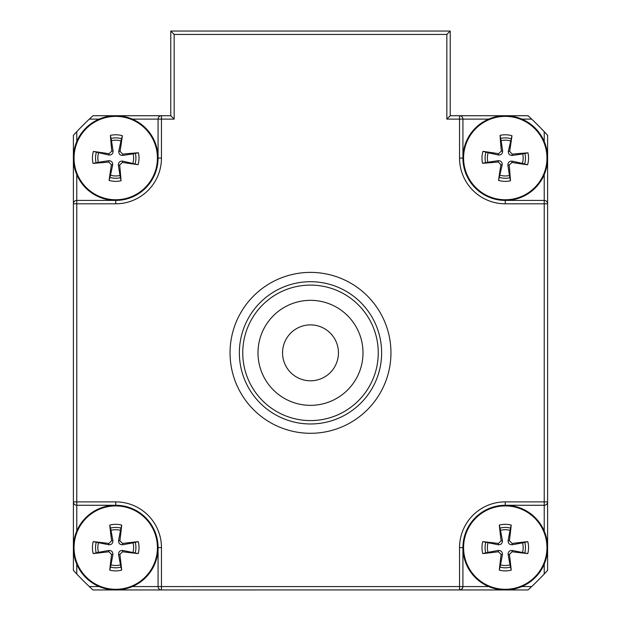 <?xml version="1.0" encoding="UTF-8"?>
<svg xmlns="http://www.w3.org/2000/svg" width="621" height="621" viewBox="0 0 621 621"><rect width="100%" height="100%" fill="white"/><g stroke="black" fill="none" stroke-linecap="round" stroke-linejoin="round"><path stroke-width="0.93" d="M310.5 285.093A67.743 67.743 0 0 1 378.119 357.005A67.743 67.743 0 0 1 302.186 420.075A67.743 67.743 0 0 1 243.906 340.409A67.743 67.743 0 0 1 310.5 285.093M362.113 362.478A52.506 52.506 0 0 0 293.042 303.327A52.506 52.506 0 0 0 276.345 392.72A52.506 52.506 0 0 0 362.113 362.478M337.971 357.968A27.945 27.945 0 0 1 292.32 374.067A27.945 27.945 0 0 1 301.208 326.483A27.945 27.945 0 0 1 337.971 357.968M161.46 115.731L92.948 115.731L89.315 119.116A321.794 321.794 0 0 0 76.779 131.652L73.394 135.293L73.394 570.396L76.779 574.029A321.794 321.794 0 0 0 89.315 586.566L92.948 589.95L459.92 589.927L461.939 588.956L462.909 586.938L462.924 547.606A42.344 42.344 0 0 1 544.221 531.017L544.221 501.884L547.606 501.884L547.606 135.293L544.221 131.652A321.794 321.794 0 0 0 531.685 119.116L528.052 115.731L450.225 115.731L450.225 31.05L170.775 31.05L170.775 115.731L161.46 115.731L161.46 119.116L158.076 119.116L158.076 158.076A42.344 42.344 0 0 1 76.779 174.664L76.779 203.804L73.394 203.804A3.384 3.384 0 0 1 76.779 200.412L115.731 200.412L115.731 203.804A45.729 45.729 0 0 0 161.46 158.076L158.076 158.076A42.344 42.344 0 0 0 132.327 119.116L158.076 119.116A3.384 3.384 0 0 1 161.46 115.731M488.673 119.116L488.673 119.116A42.344 42.344 0 0 0 462.948 156.671A42.344 42.344 0 0 0 525.211 195.421A42.344 42.344 0 0 0 527.64 122.127A42.344 42.344 0 0 0 462.924 158.076L462.924 119.116L459.54 119.116L459.54 115.731A3.384 3.384 0 0 1 462.924 119.116L488.673 119.116M531.685 119.116L521.865 119.116A42.344 42.344 0 0 1 544.221 141.479L544.221 131.652M505.269 203.804L547.606 203.804A3.384 3.384 0 0 0 544.221 200.412L544.221 174.664A42.344 42.344 0 0 1 462.924 158.076L459.54 158.076A45.729 45.729 0 0 0 505.269 203.804L505.269 200.412L544.221 200.412L544.221 501.884L505.269 501.884L505.269 505.269L544.221 505.269A3.384 3.384 0 0 0 547.606 501.884L547.606 570.396L544.221 574.029A321.794 321.794 0 0 1 531.685 586.566L521.865 586.566A42.344 42.344 0 0 0 544.221 564.202L544.221 574.029M463.6 156.694A41.692 41.692 0 0 1 527.299 122.679A41.692 41.692 0 0 1 524.908 194.847A41.692 41.692 0 0 1 463.6 156.694M498.585 153.705A67.689 5.899 -170.3 0 0 482.959 151.361L488.176 152.766A17.9 17.9 0 0 0 487.865 162.236L498.174 160.684C500.992 160.73 502.335 162.159 502.187 164.976L498.554 180.377A23.295 23.295 0 0 0 510.493 180.773A67.689 5.899 -95.9 0 0 509.189 165.031L511.952 162.446A67.689 5.899 9.7 0 0 527.571 164.79L522.362 163.377A17.9 17.9 0 0 0 522.672 153.907L512.364 155.46C509.546 155.413 508.203 153.985 508.343 151.167L511.983 135.766A23.295 23.295 0 0 0 500.045 135.37A67.689 5.899 84.1 0 0 501.349 151.113L498.585 153.705L498.36 154.994L488.176 152.766M522.672 153.907L527.966 152.844A67.689 5.899 174.1 0 0 512.224 154.155L509.639 151.392A67.689 5.899 -80.3 0 0 511.983 135.766M487.865 162.236L482.571 163.3A67.689 5.899 -5.9 0 0 498.314 161.988L500.899 164.759A67.689 5.899 99.7 0 0 498.554 180.377M499.959 175.169A17.9 17.9 0 0 0 509.437 175.479L510.493 180.773M510.578 140.983A17.9 17.9 0 0 0 501.1 140.664L500.045 135.37M509.437 175.479L507.885 165.163C507.931 162.345 509.36 161.01 512.17 161.149L522.362 163.377M501.1 140.664L502.653 150.981C502.606 153.798 501.178 155.134 498.36 154.994M462.924 586.566L488.673 586.566A42.344 42.344 0 0 1 462.924 547.606L459.54 547.606L459.54 586.566L462.924 586.566A3.384 3.384 0 0 1 459.54 589.95L528.052 589.95L531.685 586.566M505.269 505.921A41.692 41.692 0 0 1 541.372 568.456A41.692 41.692 0 0 1 469.165 568.456A41.692 41.692 0 0 1 505.269 505.921M509.414 540.782A67.689 5.899 -82.2 0 0 511.238 525.094L510.004 530.35A17.9 17.9 0 0 0 500.526 530.35L502.42 540.604C502.467 543.422 501.085 544.811 498.267 544.764L482.75 541.636A23.295 23.295 0 0 0 482.75 553.583A67.689 5.899 -7.8 0 0 498.446 551.758L501.124 554.437A67.689 5.899 97.8 0 0 499.292 570.125L500.526 564.869A17.9 17.9 0 0 0 510.004 564.869L508.118 554.615C508.071 551.797 509.453 550.408 512.271 550.454L527.78 553.583A23.295 23.295 0 0 0 527.78 541.636A67.689 5.899 172.2 0 0 512.092 543.46L509.414 540.782L508.118 540.604L510.004 530.35M510.004 564.869L511.238 570.125A67.689 5.899 -97.8 0 0 509.414 554.437L512.092 551.758A67.689 5.899 7.8 0 0 527.78 553.583M500.526 530.35L499.292 525.094A67.689 5.899 82.2 0 0 501.124 540.782L498.446 543.46A67.689 5.899 -172.2 0 0 482.75 541.636M488.005 542.87A17.9 17.9 0 0 0 488.005 552.348L482.75 553.583M522.525 552.348A17.9 17.9 0 0 0 522.525 542.87L527.78 541.636M488.005 552.348L498.267 550.454C501.085 550.408 502.467 551.797 502.42 554.615L500.526 564.869M522.525 542.87L512.271 544.764C509.453 544.811 508.071 543.422 508.118 540.604M89.315 119.116L99.135 119.116A42.344 42.344 0 0 0 76.779 141.479L76.779 131.652M116.927 116.399A41.692 41.692 0 0 1 151.221 179.943A41.692 41.692 0 0 1 79.046 177.87A41.692 41.692 0 0 1 116.927 116.399M120.07 151.369A67.689 5.899 -80.6 0 0 122.353 135.735L120.963 140.959A17.9 17.9 0 0 0 111.493 140.688L113.084 150.988C113.053 153.806 111.633 155.157 108.815 155.025L93.398 151.454A23.295 23.295 0 0 0 93.057 163.401A67.689 5.899 -6.2 0 0 108.791 162.019L111.392 164.775A67.689 5.899 99.4 0 0 109.117 180.408L110.499 175.192A17.9 17.9 0 0 0 119.977 175.464L118.378 165.155C118.409 162.337 119.837 160.994 122.647 161.118L138.064 164.689A23.295 23.295 0 0 0 138.405 152.75A67.689 5.899 173.8 0 0 122.671 154.124L120.07 151.369L118.782 151.151L120.963 140.959M119.977 175.464L121.056 180.75A67.689 5.899 -96.2 0 0 119.682 165.015L122.438 162.415A67.689 5.899 9.4 0 0 138.064 164.689M111.493 140.688L110.406 135.394A67.689 5.899 83.8 0 0 111.78 151.128L109.032 153.729A67.689 5.899 -170.6 0 0 93.398 151.454M98.615 152.844A17.9 17.9 0 0 0 98.343 162.314L93.057 163.401M132.847 163.307A17.9 17.9 0 0 0 133.119 153.829L138.405 152.75M98.343 162.314L108.652 160.715C111.469 160.754 112.812 162.174 112.68 164.992L110.499 175.192M133.119 153.829L122.811 155.429C119.993 155.397 118.65 153.969 118.782 151.151M76.779 574.029L76.779 564.202A42.344 42.344 0 0 0 99.135 586.566L89.315 586.566M161.46 547.606A45.729 45.729 0 0 0 115.731 501.884L115.731 505.269A42.344 42.344 0 0 0 79.061 568.774A42.344 42.344 0 0 0 152.393 568.789A42.344 42.344 0 0 0 115.739 505.269L76.779 505.269A3.384 3.384 0 0 1 73.394 501.884L76.779 501.884L76.779 531.017A42.344 42.344 0 0 1 158.076 547.606A42.344 42.344 0 0 1 132.327 586.566L158.076 586.566A3.384 3.384 0 0 0 161.46 589.95L161.46 547.606L158.076 547.606L158.076 586.566L459.54 586.566L459.54 589.95M115.739 505.921A41.692 41.692 0 0 1 151.834 568.463A41.692 41.692 0 0 1 79.62 568.448A41.692 41.692 0 0 1 115.739 505.921M119.876 540.782A67.689 5.899 -82.2 0 0 121.708 525.094L120.474 530.35A17.9 17.9 0 0 0 110.996 530.35L112.882 540.604C112.937 543.422 111.547 544.811 108.729 544.757L93.22 541.628A23.295 23.295 0 0 0 93.212 553.575A67.689 5.899 -7.8 0 0 108.908 551.751L111.586 554.437A67.689 5.899 97.8 0 0 109.754 570.125L110.988 564.869A17.9 17.9 0 0 0 120.466 564.869L118.58 554.615C118.533 551.797 119.915 550.408 122.733 550.462L138.242 553.59A23.295 23.295 0 0 0 138.25 541.636A67.689 5.899 172.2 0 0 122.554 543.46L119.876 540.782L118.58 540.604L120.474 530.35M120.466 564.869L121.7 570.125A67.689 5.899 -97.8 0 0 119.876 554.437L122.554 551.758A67.689 5.899 7.8 0 0 138.242 553.59M110.996 530.35L109.762 525.094A67.689 5.899 82.2 0 0 111.586 540.782L108.908 543.46A67.689 5.899 -172.2 0 0 93.22 541.628M98.475 542.87A17.9 17.9 0 0 0 98.475 552.341L93.212 553.575M132.987 552.348A17.9 17.9 0 0 0 132.995 542.87L138.25 541.636M98.475 552.341L108.729 550.454C111.547 550.408 112.929 551.79 112.882 554.615L110.988 564.869M132.995 542.87L122.733 544.764C119.915 544.811 118.533 543.422 118.58 540.604M170.775 115.731L174.159 119.116L174.159 34.434L170.775 31.05M174.159 34.434L446.841 34.434L450.225 31.05M446.841 34.434L446.841 119.116L450.225 115.731M390.951 352.844A80.451 80.451 0 0 1 270.275 422.513A80.451 80.451 0 0 1 270.275 283.168A80.451 80.451 0 0 1 390.951 352.844M310.5 281.709A71.136 71.136 0 0 0 248.897 388.404A71.136 71.136 0 0 0 372.103 388.404A71.136 71.136 0 0 0 310.5 281.709M527.571 164.79A23.295 23.295 0 0 0 527.966 152.844M482.959 151.361A23.295 23.295 0 0 0 482.571 163.3M485.661 162.873A20.19 20.19 0 0 1 486.018 151.99M510.066 177.684A20.19 20.19 0 0 1 499.183 177.327M524.877 153.278A20.19 20.19 0 0 1 524.52 164.154M500.472 138.46A20.19 20.19 0 0 1 511.355 138.825M500.899 164.759L502.187 164.976M509.189 165.031L507.885 165.163M511.952 162.446L512.17 161.149M512.224 154.155L512.364 155.46M509.639 151.392L508.343 151.167M498.314 161.988L498.174 160.684M501.349 151.113L502.653 150.981M505.269 505.269A42.344 42.344 0 0 0 468.599 568.782A42.344 42.344 0 0 0 541.939 568.782A42.344 42.344 0 0 0 505.269 505.269M499.292 570.125A23.295 23.295 0 0 0 511.238 570.125M511.238 525.094A23.295 23.295 0 0 0 499.292 525.094M499.827 528.168A20.19 20.19 0 0 1 510.71 528.168M485.824 553.055A20.19 20.19 0 0 1 485.824 542.164M510.71 567.051A20.19 20.19 0 0 1 499.827 567.051M524.706 542.164A20.19 20.19 0 0 1 524.706 553.055M498.446 543.46L498.267 544.764M498.446 551.758L498.267 550.454M501.124 554.437L502.42 554.615M509.414 554.437L508.118 554.615M512.092 551.758L512.271 550.454M501.124 540.782L502.42 540.604M512.092 543.46L512.271 544.764M116.95 115.747A42.344 42.344 0 0 0 78.471 178.18A42.344 42.344 0 0 0 151.78 180.284A42.344 42.344 0 0 0 116.95 115.747M109.117 180.408A23.295 23.295 0 0 0 121.056 180.75M122.353 135.735A23.295 23.295 0 0 0 110.406 135.394M110.849 138.483A20.19 20.19 0 0 1 121.732 138.793M96.146 162.958A20.19 20.19 0 0 1 96.457 152.075M120.614 177.66A20.19 20.19 0 0 1 109.731 177.35M135.324 153.193A20.19 20.19 0 0 1 135.005 164.068M109.032 153.729L108.815 155.025M108.791 162.019L108.652 160.715M111.392 164.775L112.68 164.992M119.682 165.015L118.378 165.155M122.438 162.415L122.647 161.118M111.78 151.128L113.084 150.988M122.671 154.124L122.811 155.429M109.754 570.125A23.295 23.295 0 0 0 121.7 570.125M121.708 525.094A23.295 23.295 0 0 0 109.762 525.094M110.29 528.168A20.19 20.19 0 0 1 121.18 528.168M96.286 553.047A20.19 20.19 0 0 1 96.294 542.164M121.173 567.051A20.19 20.19 0 0 1 110.282 567.051M135.176 542.172A20.19 20.19 0 0 1 135.168 553.055M108.908 543.46L108.729 544.757M108.908 551.751L108.729 550.454M111.586 554.437L112.882 554.615M119.876 554.437L118.58 554.615M122.554 551.758L122.733 550.462M111.586 540.782L112.882 540.604M122.554 543.46L122.733 544.764M115.731 501.884L76.779 501.884L76.779 203.804L115.731 203.804M161.46 158.076L161.46 119.116L174.159 119.116M446.841 119.116L459.54 119.116L459.54 158.076M505.269 501.884A45.729 45.729 0 0 0 459.54 547.606"/></g></svg>
